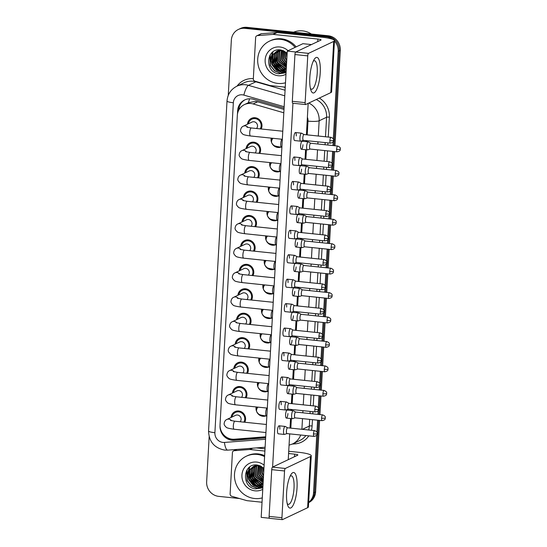 <?xml version="1.0" encoding="UTF-8"?>
<svg xmlns="http://www.w3.org/2000/svg" width="547" height="547" viewBox="0 0 547 547"><rect width="100%" height="100%" fill="white"/><g stroke="black" fill="none" stroke-linecap="round" stroke-linejoin="round"><path stroke-width="0.82" d="M279.483 171.573A7.61 7.207 64.6 0 1 276.529 171.902A7.61 7.207 64.6 0 1 269.821 162.562M278.115 196.011A7.61 7.207 64.6 0 1 275.162 196.339A7.61 7.207 64.6 0 1 268.454 186.999M276.748 220.448A7.61 7.207 64.6 0 1 273.794 220.776A7.61 7.207 64.6 0 1 267.086 211.436M275.387 244.885A7.61 7.207 64.6 0 1 272.427 245.213A7.61 7.207 64.6 0 1 265.719 235.873M274.02 269.322A7.61 7.207 64.6 0 1 271.066 269.657A7.61 7.207 64.6 0 1 264.351 260.317M272.652 293.766A7.61 7.207 64.6 0 1 269.698 294.095A7.61 7.207 64.6 0 1 262.991 284.755M271.285 318.204A7.61 7.207 64.6 0 1 268.331 318.532A7.61 7.207 64.6 0 1 261.623 309.192M269.917 342.641A7.61 7.207 64.6 0 1 266.963 342.969A7.61 7.207 64.6 0 1 260.256 333.629M268.55 367.078A7.61 7.207 64.6 0 1 265.596 367.406A7.61 7.207 64.6 0 1 258.888 358.066M267.189 391.515A7.61 7.207 64.6 0 1 264.235 391.843A7.61 7.207 64.6 0 1 257.521 382.503M265.821 415.952A7.61 7.207 64.6 0 1 262.868 416.281A7.61 7.207 64.6 0 1 256.153 406.947M280.85 147.136A7.61 7.207 64.6 0 1 277.897 147.464A7.61 7.207 64.6 0 1 271.189 138.124M246.102 148.647A7.61 7.207 64.6 0 1 250.088 142.794A7.61 7.207 64.6 0 1 253.767 142.165A7.61 7.207 64.6 0 1 259.804 153.427M244.735 173.084A7.61 7.207 64.6 0 1 248.721 167.232A7.61 7.207 64.6 0 1 252.399 166.609A7.61 7.207 64.6 0 1 258.444 177.864M243.367 197.522A7.61 7.207 64.6 0 1 247.353 191.669A7.61 7.207 64.6 0 1 251.032 191.047A7.61 7.207 64.6 0 1 257.076 202.301M242 221.959A7.61 7.207 64.6 0 1 245.993 216.106A7.61 7.207 64.6 0 1 249.671 215.484A7.61 7.207 64.6 0 1 255.709 226.738M240.632 246.396A7.61 7.207 64.6 0 1 244.625 240.543A7.61 7.207 64.6 0 1 248.304 239.921A7.61 7.207 64.6 0 1 254.341 251.176M239.271 270.833A7.61 7.207 64.6 0 1 243.258 264.98A7.61 7.207 64.6 0 1 246.936 264.358A7.61 7.207 64.6 0 1 252.974 275.613M237.904 295.277A7.61 7.207 64.6 0 1 241.89 289.418A7.61 7.207 64.6 0 1 245.569 288.795A7.61 7.207 64.6 0 1 251.606 300.057M236.536 319.715A7.61 7.207 64.6 0 1 240.523 313.862A7.61 7.207 64.6 0 1 244.201 313.24A7.61 7.207 64.6 0 1 250.246 324.494M235.169 344.152A7.61 7.207 64.6 0 1 239.155 338.299A7.61 7.207 64.6 0 1 242.834 337.677A7.61 7.207 64.6 0 1 248.878 348.931M233.801 368.589A7.61 7.207 64.6 0 1 237.795 362.736A7.61 7.207 64.6 0 1 241.473 362.114A7.61 7.207 64.6 0 1 247.511 373.369M232.434 393.026A7.61 7.207 64.6 0 1 236.427 387.173A7.61 7.207 64.6 0 1 240.106 386.551A7.61 7.207 64.6 0 1 246.143 397.806M231.073 417.464A7.61 7.207 64.6 0 1 235.06 411.611A7.61 7.207 64.6 0 1 238.738 410.988A7.61 7.207 64.6 0 1 244.776 422.243M247.47 124.203A7.61 7.207 64.6 0 1 251.456 118.35A7.61 7.207 64.6 0 1 255.134 117.728A7.61 7.207 64.6 0 1 261.172 128.983M284.002 109.414L257.61 101.797L255.374 101.38L248.4 102.706A13.429 3.323 -73.9 0 1 249.637 98.768M283.811 112.785L253.117 103.93A13.429 12.711 -115.4 0 0 250.895 103.499A13.429 12.711 -115.4 0 0 244.406 104.6A13.429 12.711 -115.4 0 0 237.33 115.403L220.044 424.616A13.429 12.711 -115.4 0 0 234.369 439.214L265.698 436.779M316.761 435.097L313.527 492.881L314.573 492.389A13.429 12.711 64.6 0 1 308.645 502.57A13.429 12.711 64.6 0 0 314.573 492.389L318.6 420.301L314.573 492.389L315.612 491.89A13.429 12.711 64.6 0 1 308.638 502.652M334.449 40.963A13.429 12.711 64.6 0 1 338.217 51.315L339.256 50.823L333.957 145.666L339.256 50.823A13.429 12.711 64.6 0 0 327.174 36.259A13.429 12.711 64.6 0 1 339.256 50.823L340.302 50.324L334.962 145.769M333.629 151.478L332.59 170.103L333.629 151.478M332.261 175.915L331.222 194.541L332.261 175.915M330.901 200.359L329.855 218.978L330.901 200.359M329.533 224.796L328.494 243.415L329.533 224.796M328.166 249.234L327.127 267.852L328.166 249.234M326.798 273.671L325.759 292.296L326.798 273.671M325.431 298.108L324.392 316.734L325.431 298.108M324.07 322.545L323.024 341.171L324.07 322.545M322.703 346.989L321.657 365.608L322.703 346.989M321.335 371.427L320.296 390.045L321.335 371.427M319.968 395.864L318.928 414.482L319.968 395.864M228.256 95.404L231.34 40.246A13.429 12.711 64.6 0 1 238.41 29.435A13.429 12.711 64.6 0 1 244.899 28.341L245.945 27.842L327.174 36.259L245.945 27.842A13.429 12.711 64.6 0 0 239.456 28.943A13.429 12.711 64.6 0 1 245.945 27.842L246.991 27.35L328.214 35.767A13.429 12.711 64.6 0 1 340.302 50.324M238.41 29.435L240.495 28.451A13.429 12.711 64.6 0 1 246.991 27.35M334.641 151.587L333.602 170.206M333.273 176.025L332.234 194.643M331.906 200.462L330.867 219.08M330.538 224.899L329.499 243.524M329.178 249.336L328.132 267.962M327.81 273.773L326.771 292.399M326.443 298.218L325.403 316.836M325.075 322.655L324.036 341.273M323.708 347.092L322.668 365.711M322.34 371.529L321.301 390.148M320.98 395.966L319.933 414.592M319.612 420.404L315.612 491.89M284.078 108.115L253.411 99.267A13.429 12.711 -115.4 0 0 251.196 98.836A13.429 12.711 -115.4 0 0 244.7 99.937A13.429 12.711 -115.4 0 0 237.63 110.74L237.425 114.426M238.67 110.282L238.67 110.248A13.429 12.711 64.6 0 1 245.227 99.698M244.899 28.341L326.128 36.752A13.429 12.711 64.6 0 1 332.46 39.199M239.518 498.522L218.732 496.368A13.429 12.711 64.6 0 1 206.65 481.811L209.166 436.738M313.527 492.881A13.429 12.711 64.6 0 1 308.658 502.337M338.217 51.315L333.321 138.924M333.157 141.844L332.945 145.557M332.624 151.375L331.954 163.362M331.79 166.281L331.578 170.001M331.256 175.813L330.586 187.799M330.422 190.718L330.217 194.438M329.889 200.25L329.219 212.236M329.055 215.156L328.85 218.875M328.521 224.694L327.851 236.673M327.687 239.593L327.482 243.312M327.154 249.131L326.484 261.11M326.32 264.03L326.115 267.75M325.793 273.568L325.123 285.548M324.959 288.474L324.747 292.187M324.426 298.006L323.756 309.992M323.592 312.911L323.38 316.624M323.058 322.443L322.388 334.429M322.224 337.349L322.019 341.068M321.691 346.88L321.021 358.866M320.857 361.786L320.651 365.505M320.323 371.317L319.653 383.303M319.489 386.223L319.284 389.943M318.956 395.761L318.286 407.741M318.128 410.66L317.916 414.38M317.595 420.199L316.925 432.178M220.024 425.607L220.024 425.696A13.429 12.711 -115.4 0 0 234.342 440.287L265.637 437.86M265.664 437.45L235.388 439.795A13.429 12.711 64.6 0 1 227.518 437.791M246.888 127.157L251.319 127.964A4.027 1.128 95.9 0 0 249.733 132.531A4.027 1.128 95.9 0 0 249.726 132.777A4.027 1.128 95.9 0 0 250.492 135.977C245.671 135.321 243.059 134.658 242.649 133.994C241.015 132.477 240.318 131.239 240.55 130.282C240.871 128.169 241.767 126.808 243.237 126.213L251.948 122.084A4.027 3.815 64.6 0 1 256.543 128.504M248.393 123.766A6.714 6.359 64.6 0 1 251.839 119.164A6.714 6.359 64.6 0 1 255.087 118.61A6.714 6.359 64.6 0 1 260.222 128.887M304.009 134.548L301.643 133.208A4.027 1.128 95.9 0 0 301.513 133.167A4.027 1.128 95.9 0 0 301.322 133.201A4.027 1.128 95.9 0 0 299.927 137.728A4.027 1.128 95.9 0 0 300.686 141.181A4.027 1.128 95.9 0 0 300.823 141.16A4.027 1.128 95.9 0 0 300.877 141.14M304.057 134.576A2.913 0.814 95.9 0 0 303.961 134.541A2.913 0.814 95.9 0 0 303.824 134.569A2.913 0.814 95.9 0 0 302.812 137.837A2.913 0.814 95.9 0 0 303.366 140.333A2.913 0.814 95.9 0 0 303.462 140.319M310.73 143.259L308.364 141.919A4.027 1.128 95.9 0 0 308.234 141.871A4.027 1.128 95.9 0 0 308.043 141.912A4.027 1.128 95.9 0 0 306.669 146.104A4.027 1.128 95.9 0 0 307.4 149.892A4.027 1.128 95.9 0 0 307.544 149.871A4.027 1.128 95.9 0 0 307.599 149.851M271.893 139.806A6.714 6.359 64.6 0 1 272.05 138.213M310.778 143.287A2.913 0.814 95.9 0 0 310.682 143.252A2.913 0.814 95.9 0 0 310.546 143.28A2.913 0.814 95.9 0 0 309.534 146.548A2.913 0.814 95.9 0 0 310.081 149.044A2.913 0.814 95.9 0 0 310.183 149.03M245.521 151.594L249.958 152.401A4.027 1.128 95.9 0 0 248.365 156.968A4.027 1.128 95.9 0 0 248.359 157.215A4.027 1.128 95.9 0 0 249.124 160.415C244.304 159.758 241.692 159.095 241.289 158.432C239.648 156.914 238.95 155.676 239.183 154.719C239.504 152.606 240.4 151.245 241.87 150.651L250.581 146.521A4.027 3.815 64.6 0 1 255.175 152.941M247.025 148.203A6.714 6.359 64.6 0 1 250.471 143.601A6.714 6.359 64.6 0 1 253.719 143.047A6.714 6.359 64.6 0 1 258.854 153.324M302.648 158.986L300.282 157.645A4.027 1.128 95.9 0 0 300.146 157.604A4.027 1.128 95.9 0 0 299.954 157.639A4.027 1.128 95.9 0 0 298.559 162.165A4.027 1.128 95.9 0 0 299.318 165.618A4.027 1.128 95.9 0 0 299.455 165.604A4.027 1.128 95.9 0 0 299.51 165.577M302.689 159.013A2.913 0.814 95.9 0 0 302.594 158.979A2.913 0.814 95.9 0 0 302.457 159.006A2.913 0.814 95.9 0 0 301.452 162.274A2.913 0.814 95.9 0 0 301.999 164.77A2.913 0.814 95.9 0 0 302.094 164.756M244.153 176.031L248.591 176.838A4.027 1.128 95.9 0 0 247.005 181.406A4.027 1.128 95.9 0 0 246.991 181.652A4.027 1.128 95.9 0 0 247.757 184.859C242.936 184.195 240.324 183.539 239.921 182.869C238.287 181.351 237.583 180.113 237.815 179.156C238.136 177.043 239.032 175.683 240.509 175.088L249.213 170.958A4.027 3.815 64.6 0 1 253.815 177.385M245.665 172.64A6.714 6.359 64.6 0 1 249.104 168.038A6.714 6.359 64.6 0 1 252.352 167.491A6.714 6.359 64.6 0 1 257.493 177.761M301.281 183.423L298.915 182.083A4.027 1.128 95.9 0 0 298.778 182.042A4.027 1.128 95.9 0 0 298.587 182.076A4.027 1.128 95.9 0 0 297.192 186.602A4.027 1.128 95.9 0 0 297.951 190.055A4.027 1.128 95.9 0 0 298.088 190.041A4.027 1.128 95.9 0 0 298.142 190.021M301.329 183.45A2.913 0.814 95.9 0 0 301.233 183.423A2.913 0.814 95.9 0 0 301.089 183.443A2.913 0.814 95.9 0 0 300.084 186.718A2.913 0.814 95.9 0 0 300.631 189.207A2.913 0.814 95.9 0 0 300.734 189.194M242.793 200.469L247.223 201.282A4.027 1.128 95.9 0 0 245.637 205.843A4.027 1.128 95.9 0 0 245.624 206.089A4.027 1.128 95.9 0 0 246.396 209.296C241.569 208.633 238.957 207.976 238.554 207.313C236.919 205.788 236.215 204.551 236.448 203.6C236.769 201.481 237.665 200.127 239.142 199.525L247.846 195.395A4.027 3.815 64.6 0 1 252.447 201.822M244.297 197.084A6.714 6.359 64.6 0 1 247.736 192.476A6.714 6.359 64.6 0 1 250.984 191.929A6.714 6.359 64.6 0 1 256.126 202.205M299.913 207.86L297.547 206.52A4.027 1.128 95.9 0 0 297.411 206.479A4.027 1.128 95.9 0 0 297.219 206.513A4.027 1.128 95.9 0 0 295.824 211.039A4.027 1.128 95.9 0 0 296.583 214.492A4.027 1.128 95.9 0 0 296.72 214.479A4.027 1.128 95.9 0 0 296.775 214.458M299.961 207.887A2.913 0.814 95.9 0 0 299.865 207.86A2.913 0.814 95.9 0 0 299.722 207.887A2.913 0.814 95.9 0 0 298.717 211.156A2.913 0.814 95.9 0 0 299.264 213.645A2.913 0.814 95.9 0 0 299.366 213.638M241.425 224.906L245.856 225.72A4.027 1.128 95.9 0 0 244.27 230.28A4.027 1.128 95.9 0 0 244.256 230.526A4.027 1.128 95.9 0 0 245.029 233.733C240.208 233.077 237.589 232.413 237.186 231.75C235.552 230.232 234.848 228.995 235.08 228.037C235.401 225.918 236.304 224.564 237.774 223.962L246.478 219.839A4.027 3.815 64.6 0 1 251.08 226.26M242.93 221.521A6.714 6.359 64.6 0 1 246.376 216.913A6.714 6.359 64.6 0 1 249.617 216.366A6.714 6.359 64.6 0 1 254.758 226.643M298.546 232.304L296.18 230.964A4.027 1.128 95.9 0 0 296.05 230.916A4.027 1.128 95.9 0 0 295.852 230.957A4.027 1.128 95.9 0 0 294.457 235.483A4.027 1.128 95.9 0 0 295.216 238.93A4.027 1.128 95.9 0 0 295.359 238.916A4.027 1.128 95.9 0 0 295.407 238.895M298.594 232.325A2.913 0.814 95.9 0 0 298.498 232.297A2.913 0.814 95.9 0 0 298.361 232.325A2.913 0.814 95.9 0 0 297.349 235.593A2.913 0.814 95.9 0 0 297.896 238.082A2.913 0.814 95.9 0 0 297.999 238.075M309.37 167.697L306.997 166.356A4.027 1.128 95.9 0 0 306.867 166.315A4.027 1.128 95.9 0 0 306.676 166.35A4.027 1.128 95.9 0 0 305.301 170.541A4.027 1.128 95.9 0 0 306.04 174.329A4.027 1.128 95.9 0 0 306.176 174.308A4.027 1.128 95.9 0 0 306.231 174.288M270.526 164.244A6.714 6.359 64.6 0 1 270.683 162.65M309.411 167.724A2.913 0.814 95.9 0 0 309.315 167.69A2.913 0.814 95.9 0 0 309.178 167.717A2.913 0.814 95.9 0 0 308.173 170.985A2.913 0.814 95.9 0 0 308.72 173.481A2.913 0.814 95.9 0 0 308.816 173.467M308.002 192.134L305.636 190.794A4.027 1.128 95.9 0 0 305.5 190.753A4.027 1.128 95.9 0 0 305.308 190.787A4.027 1.128 95.9 0 0 303.934 194.978A4.027 1.128 95.9 0 0 304.672 198.766A4.027 1.128 95.9 0 0 304.809 198.752A4.027 1.128 95.9 0 0 304.864 198.725M269.158 188.681A6.714 6.359 64.6 0 1 269.315 187.088M308.05 192.161A2.913 0.814 95.9 0 0 307.954 192.127A2.913 0.814 95.9 0 0 307.811 192.154A2.913 0.814 95.9 0 0 306.805 195.423A2.913 0.814 95.9 0 0 307.352 197.918A2.913 0.814 95.9 0 0 307.448 197.905M306.635 216.571L304.269 215.231A4.027 1.128 95.9 0 0 304.132 215.19A4.027 1.128 95.9 0 0 303.941 215.224A4.027 1.128 95.9 0 0 302.566 219.415A4.027 1.128 95.9 0 0 303.305 223.203A4.027 1.128 95.9 0 0 303.441 223.19A4.027 1.128 95.9 0 0 303.496 223.169M267.791 213.118A6.714 6.359 64.6 0 1 267.955 211.525M306.682 216.598A2.913 0.814 95.9 0 0 306.587 216.571A2.913 0.814 95.9 0 0 306.443 216.591A2.913 0.814 95.9 0 0 305.438 219.867A2.913 0.814 95.9 0 0 305.985 222.355A2.913 0.814 95.9 0 0 306.088 222.342M309.814 77.66A17.907 5.005 -84.1 0 1 314.115 59.548A17.907 5.005 -84.1 0 1 320.241 72.717A17.907 5.005 -84.1 0 1 316.344 90.125A17.907 5.005 -84.1 0 1 310.928 90.31A17.907 5.005 -84.1 0 1 309.814 77.66M310.388 88.354A14.325 4 95.9 0 0 311.578 89.229A14.325 4 95.9 0 0 317.226 73.011A14.325 4 95.9 0 0 314.532 60.738A14.325 4 95.9 0 0 313.185 61.346M285.247 87.13L270.334 85.585A2.236 2.12 -115.4 0 1 269.965 85.517L254.964 81.188A2.236 2.12 -115.4 0 1 253.323 78.836L255.627 37.586A2.236 2.12 -115.4 0 1 256.81 35.787L260.721 33.935A2.236 2.12 64.6 0 1 261.425 33.743L276.727 32.56A2.236 2.12 64.6 0 1 277.103 32.56L321.807 37.196A17.907 2.879 -176.8 0 1 334.47 40.663A17.907 2.879 -176.8 0 1 333.691 41.435L308.535 53.36A2.236 0.622 95.9 0 0 307.756 55.876L294.936 54.55A2.236 0.622 -84.1 0 1 295.708 52.033L320.87 40.109A4.479 0.718 3.2 0 0 321.062 39.917A4.479 0.718 3.2 0 0 317.896 39.049L273.192 34.413A2.236 2.12 -115.4 0 0 272.823 34.413L257.514 35.596A2.236 2.12 -115.4 0 0 256.81 35.787M334.47 40.663L331.605 91.834A17.907 2.879 -176.8 0 1 330.832 92.607L305.67 104.532A2.236 0.622 95.9 0 1 305.568 104.552A2.236 0.622 95.9 0 1 305.144 102.638L307.756 55.876M292.85 103.205A2.236 0.622 -84.1 0 1 292.741 103.226A2.236 0.622 -84.1 0 1 292.317 101.304L294.936 54.55M286.607 492.758A17.907 5.005 -84.1 0 1 290.908 474.646A17.907 5.005 -84.1 0 1 297.035 487.815A17.907 5.005 -84.1 0 1 293.137 505.223A17.907 5.005 -84.1 0 1 287.722 505.407A17.907 5.005 -84.1 0 1 286.607 492.758M287.182 503.452A14.325 4 95.9 0 0 288.372 504.334A14.325 4 95.9 0 0 294.019 488.109A14.325 4 95.9 0 0 291.325 475.835A14.325 4 95.9 0 0 289.978 476.451M262.04 502.228L247.128 500.683A2.236 2.12 -115.4 0 1 246.759 500.614L231.757 496.286A2.236 2.12 -115.4 0 1 230.116 493.934L232.42 452.684A2.236 2.12 -115.4 0 1 233.596 450.885L236.646 449.443M256.338 447.911L265.028 448.813M288.72 451.268L298.6 452.294A17.907 2.879 -176.8 0 1 311.264 455.76A17.907 2.879 -176.8 0 1 310.484 456.533L285.329 468.458A2.236 0.622 95.9 0 0 284.549 470.974L271.729 469.647A2.236 0.622 -84.1 0 1 272.502 467.131L297.657 455.207A4.479 0.718 3.2 0 0 297.855 455.015A4.479 0.718 3.2 0 0 294.689 454.147L288.59 453.511M311.264 455.76L308.399 506.932A17.907 2.879 -176.8 0 1 307.626 507.705L282.464 519.629A2.236 0.622 95.9 0 1 282.361 519.65A2.236 0.622 95.9 0 1 281.937 517.736L284.549 470.974M269.644 518.303A2.236 0.622 -84.1 0 1 269.534 518.324A2.236 0.622 -84.1 0 1 269.11 516.402L271.729 469.647M264.898 451.056L249.986 449.511A2.236 2.12 -115.4 0 0 249.61 449.511L234.307 450.694A2.236 2.12 -115.4 0 0 233.596 450.885M285.493 82.775A22.379 21.189 64.6 0 1 277.849 83.417A22.379 21.189 64.6 0 1 258.116 64.915A22.379 21.189 64.6 0 1 269.493 41.134A22.379 21.189 64.6 0 1 280.317 39.302A22.379 21.189 64.6 0 1 295.106 47.377M269.493 41.134L270.539 40.642A22.379 21.189 64.6 0 1 281.356 38.81A22.379 21.189 64.6 0 1 296.153 46.885M293.657 32.184A20.143 19.07 64.6 0 1 302.614 30.885A20.143 19.07 64.6 0 1 311.325 34.017M277.787 50.85L274.895 53.654L274.061 63.76L281.876 69.742L285.664 69.366M277.568 50.926L274.485 53.852L273.65 63.958L281.466 69.941L285.466 69.49M283.093 50.597L281.753 50.386L276.72 51.281L272.83 54.638L271.996 64.744L279.059 70.604A10.12 9.579 64.6 0 0 279.832 70.713A10.12 9.579 64.6 0 0 284.72 69.886A10.12 9.579 64.6 0 0 286.266 68.956L283.12 69.154L275.305 63.172L276.139 53.066L278.45 50.652M278.683 50.597L276.55 52.874L275.722 62.973L283.537 68.956L286.272 68.86M279.613 50.433L278.211 52.088L277.377 62.194L285.192 68.177L286.307 68.238M279.38 50.468L277.794 52.286L276.96 62.385L284.775 68.368L286.293 68.423M281.705 50.16L276.72 51.281M276.932 51.186L273.24 54.44L272.406 64.546L280.221 70.529L284.85 69.825M278.587 50.399L277.985 50.734M280.016 49.893L277.767 50.816M279.223 50.146L278.642 50.522M280.59 50.351L279.866 51.302L279.032 61.408L286.354 67.315M280.344 50.365L279.449 51.5L278.614 61.599L286.341 67.575M281.616 50.379L280.686 60.621L286.423 66.105M281.356 50.358L280.269 60.82L286.402 66.44M282.696 50.515L282.341 59.835L286.512 64.573M282.423 50.474L281.931 60.033L286.484 64.99M283.804 50.912L283.996 59.049L286.614 62.659M283.524 50.782L283.585 59.247L286.587 63.178M285.008 51.582L285.65 58.269L286.758 60.191M284.693 51.384L285.24 58.461L286.717 60.874M286.409 52.642L286.956 56.58M286.033 52.321L286.895 57.681M287.134 53.36L280.72 49.968C265.651 47.439 264.447 72.669 278.881 73.797L285.739 72.792M285.972 74.228A14.598 13.819 64.6 0 1 278.279 75.746A14.598 13.819 64.6 0 1 265.145 59.917A14.598 13.819 64.6 0 1 279.886 46.98A14.598 13.819 64.6 0 1 288.078 50.714M286.163 70.83L279.059 70.604M281.432 50.365L281.042 56.45M284.358 63.466L286.464 65.387M276.078 67.39L280.221 70.529M282.84 71.438L286.108 71.705M272.932 51.89L271.107 61.161M274.423 68.17L282.437 72.43L286.081 72.279M270.211 54.796L270.505 65.455L274.71 70.754L280.775 73.216L286.06 72.607M276.009 53.777L276.919 62.413L282.956 68.874M274.355 54.563L275.264 63.199L281.302 69.654M272.7 55.35L273.609 63.985L279.64 70.44M282.088 71.397L286.108 71.794M272.659 52.102L270.744 58.324L271.955 64.765L276.16 70.071L282.225 72.532L286.074 72.334M269.767 55.555L270.293 65.551L274.505 70.857L280.57 73.319L285.972 72.655M262.286 497.873A22.379 21.189 64.6 0 1 254.642 498.515A22.379 21.189 64.6 0 1 234.902 480.013A22.379 21.189 64.6 0 1 246.287 456.232A22.379 21.189 64.6 0 1 257.111 454.407A22.379 21.189 64.6 0 1 264.591 456.615M246.287 456.232L247.333 455.74A22.379 21.189 64.6 0 1 258.15 453.907A22.379 21.189 64.6 0 1 264.645 455.651M254.581 465.948L251.688 468.758L250.854 478.857L258.669 484.84L262.457 484.464M254.362 466.023L251.278 468.95L250.444 479.056L258.259 485.039L262.259 484.587M259.887 465.702L258.546 465.483L253.514 466.379L249.623 469.736L248.789 479.842L255.852 485.702A10.12 9.579 64.6 0 0 256.618 485.811A10.12 9.579 64.6 0 0 261.514 484.984A10.12 9.579 64.6 0 0 263.059 484.054M255.476 465.695L253.343 467.972L252.509 478.071L260.324 484.054L263.059 483.958M255.244 465.757L252.933 468.164L252.099 478.269L259.914 484.252L263.039 484.068M256.406 465.531L254.998 467.186L254.17 477.292L261.979 483.274L263.1 483.336M256.167 465.565L254.587 467.384L253.753 477.483L261.569 483.466L263.086 483.521M258.499 465.258L253.514 466.379M253.726 466.283L250.034 469.538L249.2 479.644L257.015 485.627L261.644 484.922M255.381 465.497L254.779 465.832M256.81 464.991L254.56 465.914M256.017 465.244L255.435 465.62M257.384 465.449L256.659 466.4L255.825 476.505L263.148 482.413M257.138 465.463L256.242 466.598L255.408 476.697L263.134 482.673M258.41 465.476L257.48 475.719L263.216 481.203M258.15 465.456L257.063 475.917L263.196 481.538M259.49 465.62L259.134 474.933L263.298 479.671M259.216 465.572L258.717 475.131L263.278 480.088M260.598 466.01L260.789 474.153L263.408 477.757M260.317 465.88L260.372 474.345L263.38 478.276M261.801 466.68L262.444 473.367L263.545 475.288M261.487 466.482L262.034 473.558L263.51 475.972M263.196 467.74L263.75 471.678M262.827 467.425L263.688 472.779M263.928 468.458L257.514 465.073C242.437 462.536 241.241 487.767 255.668 488.902L262.533 487.89M262.765 489.326A14.598 13.819 64.6 0 1 255.073 490.844A14.598 13.819 64.6 0 1 241.938 475.015A14.598 13.819 64.6 0 1 256.68 462.078A14.598 13.819 64.6 0 1 264.112 465.162M262.95 485.927L255.852 485.702M258.225 465.463L257.828 471.555M261.145 478.563L263.257 480.485M252.871 482.488L257.015 485.627M259.634 486.536L262.902 486.803M249.719 466.988L247.9 476.259M251.217 483.268L259.223 487.534L262.868 487.377M247.005 469.894L247.292 480.553L251.504 485.852L257.569 488.314L262.854 487.705M252.803 468.875L253.712 477.51L259.75 483.972M251.148 469.661L252.058 478.297L258.088 484.751M249.494 470.447L250.396 479.083L256.434 485.538M258.881 486.495L262.895 486.892M249.453 467.2L247.538 473.422L248.741 479.863L252.953 485.168L259.018 487.63L262.868 487.432M246.56 470.652L247.087 480.649L251.299 485.955L257.363 488.416L262.765 487.753M287.934 413.525A4.027 1.128 -84.1 0 1 286.348 418.086A4.027 1.128 -84.1 0 1 285.589 414.633A4.027 1.128 -84.1 0 1 287.175 410.072L293.206 410.694A4.027 1.128 95.9 0 0 293.014 410.735A4.027 1.128 95.9 0 0 291.64 414.92A4.027 1.128 95.9 0 0 292.372 418.708A4.027 1.128 95.9 0 0 292.515 418.694A4.027 1.128 95.9 0 0 292.57 418.674M289.301 389.081A4.027 1.128 -84.1 0 1 287.715 393.649A4.027 1.128 -84.1 0 1 286.956 390.196A4.027 1.128 -84.1 0 1 288.542 385.635L294.573 386.257A4.027 1.128 95.9 0 0 294.375 386.291A4.027 1.128 95.9 0 0 293.007 390.483A4.027 1.128 95.9 0 0 293.739 394.271A4.027 1.128 95.9 0 0 293.883 394.257A4.027 1.128 95.9 0 0 293.93 394.237M290.669 364.644A4.027 1.128 -84.1 0 1 289.076 369.211A4.027 1.128 -84.1 0 1 288.324 365.758A4.027 1.128 -84.1 0 1 289.91 361.191L295.934 361.82A4.027 1.128 95.9 0 0 295.742 361.854A4.027 1.128 95.9 0 0 294.368 366.046A4.027 1.128 95.9 0 0 295.106 369.834A4.027 1.128 95.9 0 0 295.243 369.82A4.027 1.128 95.9 0 0 295.298 369.793M292.036 340.207A4.027 1.128 -84.1 0 1 290.443 344.767A4.027 1.128 -84.1 0 1 289.684 341.321A4.027 1.128 -84.1 0 1 291.277 336.754L297.301 337.383A4.027 1.128 95.9 0 0 297.11 337.417A4.027 1.128 95.9 0 0 295.736 341.608A4.027 1.128 95.9 0 0 296.474 345.396A4.027 1.128 95.9 0 0 296.611 345.376A4.027 1.128 95.9 0 0 296.665 345.355M293.397 315.769A4.027 1.128 -84.1 0 1 291.811 320.33A4.027 1.128 -84.1 0 1 291.052 316.884A4.027 1.128 -84.1 0 1 292.645 312.316L298.669 312.939A4.027 1.128 95.9 0 0 298.477 312.98A4.027 1.128 95.9 0 0 297.103 317.171A4.027 1.128 95.9 0 0 297.841 320.959A4.027 1.128 95.9 0 0 297.978 320.939A4.027 1.128 95.9 0 0 298.033 320.918M287.619 427.809L285.247 426.469A4.027 1.128 95.9 0 0 285.117 426.421A4.027 1.128 95.9 0 0 284.925 426.462A4.027 1.128 95.9 0 0 283.531 430.988A4.027 1.128 95.9 0 0 284.29 434.441L278.259 433.812A4.027 1.128 -84.1 0 1 277.5 430.366A4.027 1.128 -84.1 0 1 279.086 425.798A4.027 1.128 -84.1 0 1 279.845 429.251M288.98 403.371L286.614 402.031A4.027 1.128 95.9 0 0 286.484 401.983A4.027 1.128 95.9 0 0 286.293 402.024A4.027 1.128 95.9 0 0 284.898 406.551A4.027 1.128 95.9 0 0 285.65 409.997L279.626 409.375A4.027 1.128 -84.1 0 1 278.867 405.922A4.027 1.128 -84.1 0 1 280.454 401.361A4.027 1.128 -84.1 0 1 281.213 404.814M290.348 378.934L287.982 377.594A4.027 1.128 95.9 0 0 287.852 377.546A4.027 1.128 95.9 0 0 287.654 377.587A4.027 1.128 95.9 0 0 286.259 382.114A4.027 1.128 95.9 0 0 287.018 385.56L280.994 384.938A4.027 1.128 -84.1 0 1 280.235 381.485A4.027 1.128 -84.1 0 1 281.821 376.924A4.027 1.128 -84.1 0 1 282.58 380.377M291.715 354.49L289.349 353.15A4.027 1.128 95.9 0 0 289.219 353.109A4.027 1.128 95.9 0 0 289.021 353.143A4.027 1.128 95.9 0 0 287.626 357.67A4.027 1.128 95.9 0 0 288.385 361.123L282.355 360.5A4.027 1.128 -84.1 0 1 281.602 357.047A4.027 1.128 -84.1 0 1 283.189 352.487A4.027 1.128 -84.1 0 1 283.948 355.933M293.083 330.053L290.717 328.713A4.027 1.128 95.9 0 0 290.58 328.672A4.027 1.128 95.9 0 0 290.389 328.706A4.027 1.128 95.9 0 0 288.994 333.232A4.027 1.128 95.9 0 0 289.753 336.685L283.722 336.063A4.027 1.128 -84.1 0 1 282.963 332.61A4.027 1.128 -84.1 0 1 284.556 328.05A4.027 1.128 -84.1 0 1 285.315 331.496M294.765 291.332A4.027 1.128 -84.1 0 1 293.178 295.893A4.027 1.128 -84.1 0 1 292.419 292.44A4.027 1.128 -84.1 0 1 294.006 287.879L300.036 288.501A4.027 1.128 95.9 0 0 299.845 288.542A4.027 1.128 95.9 0 0 298.471 292.734A4.027 1.128 95.9 0 0 299.209 296.515A4.027 1.128 95.9 0 0 299.346 296.501A4.027 1.128 95.9 0 0 299.4 296.481M296.132 266.895A4.027 1.128 -84.1 0 1 294.546 271.456A4.027 1.128 -84.1 0 1 293.787 268.003A4.027 1.128 -84.1 0 1 295.373 263.442L301.404 264.064A4.027 1.128 95.9 0 0 301.212 264.105A4.027 1.128 95.9 0 0 299.838 268.297A4.027 1.128 95.9 0 0 300.57 272.078A4.027 1.128 95.9 0 0 300.713 272.064A4.027 1.128 95.9 0 0 300.768 272.044M297.5 242.451A4.027 1.128 -84.1 0 1 295.913 247.018A4.027 1.128 -84.1 0 1 295.154 243.565A4.027 1.128 -84.1 0 1 296.741 239.005L302.771 239.627A4.027 1.128 95.9 0 0 302.573 239.661A4.027 1.128 95.9 0 0 301.206 243.853A4.027 1.128 95.9 0 0 301.937 247.641A4.027 1.128 95.9 0 0 302.074 247.627A4.027 1.128 95.9 0 0 302.129 247.606M294.45 305.616L292.084 304.276A4.027 1.128 95.9 0 0 291.948 304.235A4.027 1.128 95.9 0 0 291.756 304.269A4.027 1.128 95.9 0 0 290.361 308.795A4.027 1.128 95.9 0 0 291.12 312.248L285.09 311.619A4.027 1.128 -84.1 0 1 284.331 308.173A4.027 1.128 -84.1 0 1 285.924 303.606A4.027 1.128 -84.1 0 1 286.676 307.058M295.811 281.179L293.445 279.838A4.027 1.128 95.9 0 0 293.315 279.797A4.027 1.128 95.9 0 0 293.124 279.832A4.027 1.128 95.9 0 0 291.729 284.358A4.027 1.128 95.9 0 0 292.488 287.811L286.457 287.182A4.027 1.128 -84.1 0 1 285.698 283.736A4.027 1.128 -84.1 0 1 287.284 279.168A4.027 1.128 -84.1 0 1 288.043 282.621M298.867 218.014A4.027 1.128 -84.1 0 1 297.274 222.581A4.027 1.128 -84.1 0 1 296.522 219.128A4.027 1.128 -84.1 0 1 298.108 214.568L304.132 215.19M300.235 193.576A4.027 1.128 -84.1 0 1 298.641 198.137A4.027 1.128 -84.1 0 1 297.883 194.691A4.027 1.128 -84.1 0 1 299.476 190.124L305.5 190.753M301.595 169.139A4.027 1.128 -84.1 0 1 300.009 173.7A4.027 1.128 -84.1 0 1 299.25 170.254A4.027 1.128 -84.1 0 1 300.836 165.686L306.867 166.315M295.216 238.93L289.192 238.307A4.027 1.128 -84.1 0 1 288.433 234.854A4.027 1.128 -84.1 0 1 290.019 230.294A4.027 1.128 -84.1 0 1 290.778 233.747M296.583 214.492L290.553 213.87A4.027 1.128 -84.1 0 1 289.801 210.417A4.027 1.128 -84.1 0 1 291.387 205.857A4.027 1.128 -84.1 0 1 292.146 209.303M297.951 190.055L291.92 189.433A4.027 1.128 -84.1 0 1 291.161 185.98A4.027 1.128 -84.1 0 1 292.754 181.419A4.027 1.128 -84.1 0 1 293.513 184.865M299.318 165.618L293.288 164.996A4.027 1.128 -84.1 0 1 292.529 161.543A4.027 1.128 -84.1 0 1 294.122 156.975A4.027 1.128 -84.1 0 1 294.874 160.428M297.178 256.741L294.812 255.401A4.027 1.128 95.9 0 0 294.683 255.353A4.027 1.128 95.9 0 0 294.491 255.394A4.027 1.128 95.9 0 0 293.096 259.921A4.027 1.128 95.9 0 0 293.848 263.374L287.825 262.745A4.027 1.128 -84.1 0 1 287.066 259.292A4.027 1.128 -84.1 0 1 288.652 254.731A4.027 1.128 -84.1 0 1 289.411 258.184M302.963 144.702A4.027 1.128 -84.1 0 1 301.376 149.263A4.027 1.128 -84.1 0 1 300.618 145.81A4.027 1.128 -84.1 0 1 302.204 141.249L308.234 141.871M300.686 141.181L294.655 140.552A4.027 1.128 -84.1 0 1 293.896 137.106A4.027 1.128 -84.1 0 1 295.483 132.538A4.027 1.128 -84.1 0 1 296.242 135.991M287.264 51.097L302.908 43.685L311.455 44.567L295.811 51.986L287.264 51.097L261.192 517.366L269.363 518.214M272.604 467.083L292.946 103.246M308.166 103.349L306.409 134.794M306.088 140.613L306.026 141.646M305.575 149.7L305.041 159.232M304.72 165.05L304.658 166.083M304.214 174.137L303.681 183.676M303.353 189.488L303.298 190.52M302.847 198.575L302.313 208.113M301.985 213.932L301.93 214.957M301.479 223.012L300.946 232.55M300.618 238.369L300.563 239.401M300.112 247.449L299.578 256.987M299.257 262.806L299.195 263.839M298.744 271.893L298.211 281.425M297.889 287.243L297.828 288.276M297.377 296.33L296.843 305.862M296.522 311.681L296.46 312.713M296.016 320.768L295.483 330.306M295.154 336.118L295.1 337.15M294.648 345.205L294.115 354.743M293.787 360.555L293.732 361.588M293.281 369.642L292.748 379.18M292.419 384.999L292.365 386.032M291.913 394.079L291.38 403.618M291.059 409.436L290.997 410.469M290.546 418.523L290.013 428.055M289.691 433.874L288.248 459.665M240.058 249.35L244.488 250.157A4.027 1.128 95.9 0 0 242.902 254.717A4.027 1.128 95.9 0 0 242.889 254.97A4.027 1.128 95.9 0 0 243.661 258.17C238.841 257.514 236.229 256.851 235.819 256.187C234.184 254.67 233.487 253.432 233.713 252.475C234.041 250.355 234.936 249.001 236.407 248.4L245.118 244.277A4.027 3.815 64.6 0 1 249.712 250.697M241.562 245.959A6.714 6.359 64.6 0 1 245.008 241.35A6.714 6.359 64.6 0 1 248.256 240.803A6.714 6.359 64.6 0 1 253.391 251.08M297.226 256.769A2.913 0.814 95.9 0 0 297.13 256.734A2.913 0.814 95.9 0 0 296.994 256.762A2.913 0.814 95.9 0 0 295.982 260.03A2.913 0.814 95.9 0 0 296.529 262.526A2.913 0.814 95.9 0 0 296.631 262.512M238.69 273.787L243.128 274.594A4.027 1.128 95.9 0 0 241.535 279.161A4.027 1.128 95.9 0 0 241.528 279.408A4.027 1.128 95.9 0 0 242.294 282.608C237.473 281.951 234.861 281.288 234.451 280.625C232.817 279.107 232.119 277.869 232.352 276.912C232.673 274.799 233.569 273.438 235.039 272.837L243.75 268.714A4.027 3.815 64.6 0 1 248.345 275.134M240.195 270.396A6.714 6.359 64.6 0 1 243.641 265.794A6.714 6.359 64.6 0 1 246.888 265.24A6.714 6.359 64.6 0 1 252.023 275.517M295.859 281.206A2.913 0.814 95.9 0 0 295.763 281.172A2.913 0.814 95.9 0 0 295.626 281.199A2.913 0.814 95.9 0 0 294.621 284.467A2.913 0.814 95.9 0 0 295.168 286.963A2.913 0.814 95.9 0 0 295.264 286.949M237.323 298.224L241.76 299.031A4.027 1.128 95.9 0 0 240.167 303.599A4.027 1.128 95.9 0 0 240.16 303.845A4.027 1.128 95.9 0 0 240.926 307.045C236.106 306.388 233.494 305.725 233.09 305.062C231.449 303.544 230.752 302.306 230.984 301.349C231.306 299.236 232.202 297.876 233.672 297.281L242.383 293.151A4.027 3.815 64.6 0 1 246.984 299.571M238.827 294.833A6.714 6.359 64.6 0 1 242.273 290.231A6.714 6.359 64.6 0 1 245.521 289.678A6.714 6.359 64.6 0 1 250.663 299.954M294.491 305.643A2.913 0.814 95.9 0 0 294.395 305.609A2.913 0.814 95.9 0 0 294.259 305.636A2.913 0.814 95.9 0 0 293.254 308.905A2.913 0.814 95.9 0 0 293.801 311.4A2.913 0.814 95.9 0 0 293.896 311.387M305.267 241.008L302.901 239.668A4.027 1.128 95.9 0 0 302.771 239.627M266.43 237.555A6.714 6.359 64.6 0 1 266.587 235.969M305.315 241.036A2.913 0.814 95.9 0 0 305.219 241.008A2.913 0.814 95.9 0 0 305.076 241.036A2.913 0.814 95.9 0 0 304.07 244.304A2.913 0.814 95.9 0 0 304.617 246.793A2.913 0.814 95.9 0 0 304.72 246.786M303.9 265.452L301.534 264.112A4.027 1.128 95.9 0 0 301.404 264.064M265.063 261.992A6.714 6.359 64.6 0 1 265.22 260.406M303.947 265.473A2.913 0.814 95.9 0 0 303.852 265.445A2.913 0.814 95.9 0 0 303.715 265.473A2.913 0.814 95.9 0 0 302.703 268.741A2.913 0.814 95.9 0 0 303.25 271.23A2.913 0.814 95.9 0 0 303.353 271.223M302.532 289.889L300.166 288.549A4.027 1.128 95.9 0 0 300.036 288.501M263.695 286.43A6.714 6.359 64.6 0 1 263.852 284.843M302.58 289.917A2.913 0.814 95.9 0 0 302.484 289.883A2.913 0.814 95.9 0 0 302.347 289.91A2.913 0.814 95.9 0 0 301.335 293.178A2.913 0.814 95.9 0 0 301.889 295.674A2.913 0.814 95.9 0 0 301.985 295.66M235.955 322.662L240.393 323.468A4.027 1.128 95.9 0 0 238.807 328.036A4.027 1.128 95.9 0 0 238.793 328.282A4.027 1.128 95.9 0 0 239.559 331.489C234.738 330.826 232.126 330.162 231.723 329.499C230.089 327.981 229.384 326.744 229.617 325.786C229.938 323.674 230.834 322.313 232.311 321.718L241.015 317.588A4.027 3.815 64.6 0 1 245.617 324.015M237.466 319.27A6.714 6.359 64.6 0 1 240.906 314.669A6.714 6.359 64.6 0 1 244.153 314.122A6.714 6.359 64.6 0 1 249.295 324.392M293.13 330.08A2.913 0.814 95.9 0 0 293.035 330.053A2.913 0.814 95.9 0 0 292.891 330.073A2.913 0.814 95.9 0 0 291.886 333.349A2.913 0.814 95.9 0 0 292.433 335.837A2.913 0.814 95.9 0 0 292.536 335.824M234.595 347.099L239.025 347.913A4.027 1.128 95.9 0 0 237.439 352.473A4.027 1.128 95.9 0 0 237.425 352.719A4.027 1.128 95.9 0 0 238.198 355.926C233.371 355.263 230.759 354.606 230.355 353.943C228.721 352.418 228.017 351.181 228.249 350.23C228.571 348.111 229.466 346.757 230.943 346.155L239.648 342.025A4.027 3.815 64.6 0 1 244.249 348.453M236.099 343.714A6.714 6.359 64.6 0 1 239.545 339.106A6.714 6.359 64.6 0 1 242.786 338.559A6.714 6.359 64.6 0 1 247.928 348.829M291.763 354.518A2.913 0.814 95.9 0 0 291.667 354.49A2.913 0.814 95.9 0 0 291.524 354.518A2.913 0.814 95.9 0 0 290.519 357.786A2.913 0.814 95.9 0 0 291.066 360.275A2.913 0.814 95.9 0 0 291.168 360.268M233.227 371.536L237.658 372.35A4.027 1.128 95.9 0 0 236.072 376.91A4.027 1.128 95.9 0 0 236.058 377.156A4.027 1.128 95.9 0 0 236.83 380.363C232.01 379.707 229.391 379.044 228.988 378.38C227.354 376.862 226.649 375.625 226.882 374.668C227.203 372.548 228.106 371.194 229.576 370.592L238.28 366.463A4.027 3.815 64.6 0 1 242.882 372.89M234.731 368.152A6.714 6.359 64.6 0 1 238.177 363.543A6.714 6.359 64.6 0 1 241.418 362.996A6.714 6.359 64.6 0 1 246.56 373.273M290.395 378.955A2.913 0.814 95.9 0 0 290.3 378.927A2.913 0.814 95.9 0 0 290.163 378.955A2.913 0.814 95.9 0 0 289.151 382.223A2.913 0.814 95.9 0 0 289.698 384.712A2.913 0.814 95.9 0 0 289.801 384.705M231.86 395.973L236.29 396.787A4.027 1.128 95.9 0 0 234.704 401.348A4.027 1.128 95.9 0 0 234.69 401.601A4.027 1.128 95.9 0 0 235.463 404.801C230.643 404.144 228.031 403.481 227.62 402.818C225.986 401.3 225.289 400.062 225.514 399.105C225.843 396.985 226.738 395.631 228.208 395.03L236.919 390.907A4.027 3.815 64.6 0 1 241.514 397.327M233.364 392.589A6.714 6.359 64.6 0 1 236.81 387.98A6.714 6.359 64.6 0 1 240.058 387.433A6.714 6.359 64.6 0 1 245.193 397.71M289.028 403.399A2.913 0.814 95.9 0 0 288.932 403.365A2.913 0.814 95.9 0 0 288.795 403.392A2.913 0.814 95.9 0 0 287.784 406.66A2.913 0.814 95.9 0 0 288.331 409.156A2.913 0.814 95.9 0 0 288.433 409.142M230.492 420.417L234.93 421.224A4.027 1.128 95.9 0 0 233.337 425.785A4.027 1.128 95.9 0 0 233.33 426.038A4.027 1.128 95.9 0 0 234.095 429.238C229.275 428.581 226.663 427.918 226.253 427.255C224.619 425.737 223.921 424.499 224.154 423.542C224.475 421.429 225.371 420.069 226.841 419.467L235.552 415.344A4.027 3.815 64.6 0 1 240.147 421.764M231.996 417.026A6.714 6.359 64.6 0 1 235.442 412.424A6.714 6.359 64.6 0 1 238.69 411.87A6.714 6.359 64.6 0 1 243.825 422.147M287.66 427.836A2.913 0.814 95.9 0 0 287.565 427.802A2.913 0.814 95.9 0 0 287.428 427.829A2.913 0.814 95.9 0 0 286.423 431.098A2.913 0.814 95.9 0 0 286.97 433.593A2.913 0.814 95.9 0 0 287.066 433.58M301.171 314.327L298.806 312.987A4.027 1.128 95.9 0 0 298.669 312.939M262.328 310.874A6.714 6.359 64.6 0 1 262.485 309.281M301.212 314.354A2.913 0.814 95.9 0 0 301.117 314.32A2.913 0.814 95.9 0 0 300.98 314.347A2.913 0.814 95.9 0 0 299.975 317.616A2.913 0.814 95.9 0 0 300.522 320.111A2.913 0.814 95.9 0 0 300.618 320.098M299.804 338.764L297.438 337.424A4.027 1.128 95.9 0 0 297.301 337.383M260.96 335.311A6.714 6.359 64.6 0 1 261.124 333.718M299.852 338.791A2.913 0.814 95.9 0 0 299.756 338.757A2.913 0.814 95.9 0 0 299.612 338.784A2.913 0.814 95.9 0 0 298.607 342.053A2.913 0.814 95.9 0 0 299.154 344.548A2.913 0.814 95.9 0 0 299.257 344.535M298.436 363.201L296.071 361.861A4.027 1.128 95.9 0 0 295.934 361.82M259.593 359.748A6.714 6.359 64.6 0 1 259.757 358.155M298.484 363.229A2.913 0.814 95.9 0 0 298.388 363.194A2.913 0.814 95.9 0 0 298.245 363.222A2.913 0.814 95.9 0 0 297.24 366.49A2.913 0.814 95.9 0 0 297.787 368.986A2.913 0.814 95.9 0 0 297.889 368.972M297.069 387.638L294.703 386.298A4.027 1.128 95.9 0 0 294.573 386.257M258.232 384.185A6.714 6.359 64.6 0 1 258.389 382.599M297.117 387.666A2.913 0.814 95.9 0 0 297.021 387.638A2.913 0.814 95.9 0 0 296.884 387.666A2.913 0.814 95.9 0 0 295.872 390.934A2.913 0.814 95.9 0 0 296.419 393.423A2.913 0.814 95.9 0 0 296.522 393.416M295.701 412.082L293.336 410.735A4.027 1.128 95.9 0 0 293.206 410.694M256.864 408.623A6.714 6.359 64.6 0 1 257.022 407.036M295.749 412.103A2.913 0.814 95.9 0 0 295.653 412.076A2.913 0.814 95.9 0 0 295.517 412.103A2.913 0.814 95.9 0 0 294.505 415.371A2.913 0.814 95.9 0 0 295.052 417.86A2.913 0.814 95.9 0 0 295.154 417.853M257.61 101.797L253.117 103.93M230.964 439.344A13.429 4.068 -94.4 0 1 230.848 438.981M239.962 108.203A13.429 2.161 -176.8 0 1 238.977 108.053M328.214 35.767L326.128 36.752M238.67 110.248L237.63 110.74M284.153 106.727L243.866 95.103A8.95 8.472 -115.4 0 0 242.389 94.816A8.95 8.472 -115.4 0 0 233.343 102.754L214.896 432.711A8.95 8.472 -115.4 0 0 222.957 442.42A8.95 8.472 -115.4 0 0 224.448 442.441L265.562 439.255M236.837 86.221A17.907 16.95 64.6 0 1 245.487 84.758A17.907 16.95 64.6 0 1 248.447 85.332L255.873 81.811A17.907 16.95 -115.4 0 0 252.919 81.236A17.907 16.95 -115.4 0 0 244.263 82.7L236.837 86.221C230.882 89.318 227.607 94.248 227.012 101.017A8.95 1.436 3.2 0 0 233.343 102.754M227.012 101.017L208.564 430.974C208.933 441.627 214.287 448 224.639 450.092L227.75 450.133A8.95 2.714 -94.4 0 1 224.448 442.441M237.022 86.132A20.143 19.07 64.6 0 1 253.329 78.686M283.196 86.918L285.226 87.506M319.332 98.057A20.143 19.07 64.6 0 1 329.376 117.167L328.262 137.058M327.94 142.876L327.817 145.03M327.489 150.842L326.894 161.502M326.573 167.314L326.45 169.467M326.128 175.279L325.527 185.939M325.205 191.751L325.082 193.905M324.761 199.723L324.166 210.376M323.838 216.195L323.715 218.342M323.393 224.161L322.798 234.813M322.47 240.632L322.354 242.779M322.026 248.598L321.431 259.251M321.103 265.069L320.986 267.216M320.658 273.035L320.063 283.688M319.742 289.507L319.619 291.66M319.291 297.472L318.696 308.125M318.375 313.944L318.251 316.098M317.93 321.909L317.328 332.569M317.007 338.381L316.884 340.535M316.563 346.354L315.968 357.006M315.64 362.825L315.516 364.972M315.195 370.791L314.6 381.444M314.272 387.262L314.156 389.409M313.828 395.228L313.233 405.881M312.905 411.7L312.788 413.847M312.46 419.665L312.111 425.969A20.143 19.07 64.6 0 1 311.4 430.27M308.823 435.856A20.143 19.07 64.6 0 1 295.12 443.87L292.221 444.096M308.836 103.034A17.907 16.95 64.6 0 1 319.154 120.778L326.586 117.249A17.907 16.95 -115.4 0 0 316.269 99.506M243.866 95.103A8.95 2.215 -73.9 0 1 248.447 85.332L284.761 95.807M285.076 90.234L255.873 81.811A2.236 0.554 106.1 0 0 256.16 81.53M302.395 429.34L309.322 426.058L309.691 419.378M300.72 435.015A17.907 16.95 64.6 0 1 292.46 443.986L299.886 440.465A17.907 16.95 -115.4 0 0 305.896 435.549M308.658 429.99A17.907 16.95 -115.4 0 0 309.322 426.058A2.236 0.362 -176.8 0 1 312.111 425.969M307.229 134.883L307.995 121.126A8.95 1.436 3.2 0 0 319.154 120.778L318.299 136.032M317.978 141.844L317.855 143.998M317.533 149.81L316.939 160.469M316.61 166.281L316.487 168.435M316.166 174.254L315.571 184.907M315.243 190.725L315.127 192.872M314.798 198.691L314.204 209.344M313.875 215.162L313.759 217.309M313.431 223.128L312.836 233.781M312.515 239.6L312.392 241.747M312.063 247.565L311.469 258.218M311.147 264.037L311.024 266.191M310.703 272.003L310.101 282.655M309.78 288.474L309.657 290.628M309.335 296.44L308.74 307.099M308.412 312.911L308.289 315.065M307.968 320.884L307.373 331.537M307.045 337.349L306.929 339.502M306.6 345.321L306.005 355.974M305.677 361.793L305.561 363.94M305.233 369.758L304.638 380.411M304.317 386.23L304.194 388.377M303.865 394.196L303.27 404.848M302.949 410.667L302.826 412.814M302.505 418.633L301.903 429.286M310.019 413.559L310.142 411.412M310.464 405.594L311.058 394.941M311.387 389.122L311.503 386.975M311.831 381.156L312.426 370.504M312.754 364.685L312.87 362.538M313.199 356.719L313.793 346.066M314.115 340.248L314.238 338.094M314.566 332.282L315.161 321.622M315.482 315.81L315.605 313.657M315.927 307.845L316.528 297.185M316.85 291.373L316.973 289.219M317.294 283.401L317.889 272.748M318.217 266.929L318.333 264.782M318.662 258.963L319.257 248.311M319.585 242.492L319.701 240.345M320.029 234.526L320.624 223.873M320.952 218.055L321.068 215.908M321.397 210.089L321.992 199.436M322.313 193.617L322.436 191.464M322.764 185.652L323.359 174.999M323.68 169.18L323.803 167.026M324.125 161.215L324.72 150.555M325.048 144.743L325.171 142.589M325.492 136.771L326.586 117.249A2.236 0.362 -176.8 0 1 329.376 117.167M290.833 428.144L291.366 418.605M291.818 410.551L291.872 409.518M292.201 403.7L292.734 394.168M293.185 386.114L293.24 385.081M293.568 379.262L294.101 369.731M294.546 361.676L294.607 360.644M294.929 354.825L295.462 345.287M295.913 337.239L295.975 336.207M296.296 330.388L296.83 320.85M297.281 312.795L297.342 311.769M297.664 305.951L298.197 296.412M298.648 288.358L298.703 287.325M299.031 281.514L299.565 271.975M300.016 263.921L300.071 262.888M300.399 257.076L300.932 247.538M301.383 239.483L301.438 238.451M301.766 232.632L302.3 223.101M302.744 215.046L302.806 214.014M303.127 208.195L303.66 198.664M304.111 190.609L304.173 189.577M304.494 183.758L305.028 174.22M305.479 166.172L305.534 165.139M305.862 159.321L306.395 149.782M306.846 141.728L306.901 140.695M307.995 121.126A8.95 8.472 -115.4 0 0 307.393 117.277M295.12 443.87A2.236 0.677 85.6 0 0 294.915 442.824M208.564 430.974A8.95 1.436 3.2 0 0 214.896 432.711M235.388 439.795L234.342 440.287M329.875 140.641A2.913 0.465 -176.8 0 0 333.506 140.531A2.913 0.465 3.2 0 0 333.629 140.401C333.157 140.018 334.914 139.116 331.024 137.345A2.913 0.814 95.9 0 0 329.875 140.641A2.913 0.814 95.9 0 0 330.422 143.136L303.366 140.333M243.237 126.213A4.027 3.815 64.6 0 1 247.941 127.451M336.596 149.352A2.913 0.465 -176.8 0 0 340.227 149.235A2.913 0.465 3.2 0 0 340.35 149.112C339.878 148.722 341.636 147.827 337.745 146.056A2.913 0.814 95.9 0 0 336.596 149.352A2.913 0.814 95.9 0 0 337.143 151.847L310.081 149.044M282.088 139.253A4.027 1.128 95.9 0 0 280.727 144.005A4.027 1.128 95.9 0 0 281.493 147.205C276.673 146.548 274.061 145.885 273.657 145.222C272.023 143.704 271.319 142.466 271.551 141.509L271.893 139.806L272.946 138.302M328.515 165.078A2.913 0.465 -176.8 0 0 332.138 164.968A2.913 0.465 3.2 0 0 332.261 164.838C331.79 164.456 333.547 163.553 329.656 161.782A2.913 0.814 95.9 0 0 328.515 165.078A2.913 0.814 95.9 0 0 329.062 167.573L301.999 164.77M241.87 150.651A4.027 3.815 64.6 0 1 246.574 151.888M327.147 189.522A2.913 0.465 -176.8 0 0 330.771 189.406A2.913 0.465 3.2 0 0 330.894 189.283C330.422 188.893 332.179 187.99 328.289 186.226A2.913 0.814 95.9 0 0 327.147 189.522A2.913 0.814 95.9 0 0 327.694 192.011L300.631 189.207M240.509 175.088A4.027 3.815 64.6 0 1 245.206 176.325M325.78 213.959A2.913 0.465 -176.8 0 0 329.403 213.843A2.913 0.465 3.2 0 0 329.533 213.72C329.055 213.33 330.819 212.427 326.928 210.663A2.913 0.814 95.9 0 0 325.78 213.959A2.913 0.814 95.9 0 0 326.327 216.448L299.264 213.645M239.142 199.525A4.027 3.815 64.6 0 1 243.846 200.763M324.412 238.396A2.913 0.465 -176.8 0 0 328.036 238.28A2.913 0.465 3.2 0 0 328.166 238.157C327.687 237.767 329.451 236.865 325.561 235.101A2.913 0.814 95.9 0 0 324.412 238.396A2.913 0.814 95.9 0 0 324.959 240.885L297.896 238.082M237.774 223.962A4.027 3.815 64.6 0 1 242.478 225.207M335.229 173.789A2.913 0.465 -176.8 0 0 338.86 173.679A2.913 0.465 3.2 0 0 338.983 173.549C338.511 173.167 340.268 172.264 336.378 170.493A2.913 0.814 95.9 0 0 335.229 173.789A2.913 0.814 95.9 0 0 335.783 176.284L308.72 173.481M280.72 163.69A4.027 1.128 95.9 0 0 279.36 168.442A4.027 1.128 95.9 0 0 280.132 171.642C275.305 170.985 272.693 170.322 272.29 169.659C270.656 168.141 269.951 166.903 270.184 165.946L270.526 164.244L271.579 162.746M333.868 198.226A2.913 0.465 -176.8 0 0 337.492 198.117A2.913 0.465 3.2 0 0 337.615 197.987C337.143 197.604 338.901 196.701 335.01 194.93A2.913 0.814 95.9 0 0 333.868 198.226A2.913 0.814 95.9 0 0 334.415 200.722L307.352 197.918M279.353 188.127A4.027 1.128 95.9 0 0 277.992 192.879A4.027 1.128 95.9 0 0 278.765 196.079C273.944 195.423 271.326 194.759 270.922 194.096C269.288 192.578 268.584 191.341 268.816 190.383L269.158 188.681L270.211 187.183M332.501 222.67A2.913 0.465 -176.8 0 0 336.125 222.554A2.913 0.465 3.2 0 0 336.255 222.431C335.776 222.041 337.54 221.138 333.649 219.374A2.913 0.814 95.9 0 0 332.501 222.67A2.913 0.814 95.9 0 0 333.048 225.159L305.985 222.355M277.985 212.564A4.027 1.128 95.9 0 0 276.625 217.316A4.027 1.128 95.9 0 0 277.397 220.516C272.577 219.86 269.965 219.197 269.555 218.533C267.921 217.015 267.223 215.778 267.449 214.821L267.791 213.118L268.844 211.621M330.832 92.607L333.691 41.435M292.317 101.304L305.144 102.638M317.752 41.586L317.896 39.049M277.103 32.56L273.192 34.413M295.708 52.033L308.535 53.36M272.823 34.413L276.727 32.56M261.425 33.743L257.514 35.596M307.626 507.705L310.484 456.533M269.11 516.402L281.937 517.736M294.546 456.683L294.689 454.147M252.782 448.191L249.986 449.511M272.502 467.131L285.329 468.458M249.61 449.511L252.324 448.225M237.015 449.408L234.307 450.694M323.045 262.833A2.913 0.465 -176.8 0 0 326.675 262.717A2.913 0.465 3.2 0 0 326.798 262.594C326.327 262.204 328.084 261.309 324.193 259.538A2.913 0.814 95.9 0 0 323.045 262.833A2.913 0.814 95.9 0 0 323.592 265.329L296.529 262.526M236.407 248.4A4.027 3.815 64.6 0 1 241.111 249.644M321.677 287.271A2.913 0.465 -176.8 0 0 325.308 287.161A2.913 0.465 3.2 0 0 325.431 287.031C324.959 286.649 326.716 285.746 322.826 283.975A2.913 0.814 95.9 0 0 321.677 287.271A2.913 0.814 95.9 0 0 322.224 289.766L295.168 286.963M235.039 272.837A4.027 3.815 64.6 0 1 239.743 274.081M320.316 311.708A2.913 0.465 -176.8 0 0 323.94 311.599A2.913 0.465 3.2 0 0 324.063 311.469C323.592 311.086 325.349 310.183 321.458 308.412A2.913 0.814 95.9 0 0 320.316 311.708A2.913 0.814 95.9 0 0 320.863 314.204L293.801 311.4M233.672 297.281A4.027 3.815 64.6 0 1 238.376 298.518M331.133 247.107A2.913 0.465 -176.8 0 0 334.757 246.991A2.913 0.465 3.2 0 0 334.887 246.868C334.408 246.478 336.173 245.576 332.282 243.812A2.913 0.814 95.9 0 0 331.133 247.107A2.913 0.814 95.9 0 0 331.68 249.596L304.617 246.793M276.618 237.008A4.027 1.128 95.9 0 0 275.264 241.753A4.027 1.128 95.9 0 0 276.03 244.96C271.209 244.297 268.598 243.641 268.187 242.971C266.553 241.453 265.856 240.215 266.088 239.258L266.423 237.555L267.483 236.058M329.766 271.544A2.913 0.465 -176.8 0 0 333.39 271.428A2.913 0.465 3.2 0 0 333.52 271.305C333.048 270.915 334.805 270.013 330.914 268.249A2.913 0.814 95.9 0 0 329.766 271.544A2.913 0.814 95.9 0 0 330.313 274.033L303.25 271.23M275.257 261.445A4.027 1.128 95.9 0 0 273.897 266.191A4.027 1.128 95.9 0 0 274.662 269.397C269.842 268.734 267.23 268.078 266.827 267.415C265.186 265.89 264.488 264.652 264.721 263.702L265.063 261.999L266.115 260.495M328.398 295.982A2.913 0.465 -176.8 0 0 332.029 295.865A2.913 0.465 3.2 0 0 332.152 295.742C331.68 295.353 333.438 294.457 329.547 292.686A2.913 0.814 95.9 0 0 328.398 295.982A2.913 0.814 95.9 0 0 328.945 298.477L301.889 295.674M273.89 285.883A4.027 1.128 95.9 0 0 272.529 290.635A4.027 1.128 95.9 0 0 273.295 293.835C268.474 293.178 265.863 292.515 265.459 291.852C263.825 290.334 263.121 289.096 263.353 288.139L263.695 286.437L264.748 284.932M318.949 336.152A2.913 0.465 -176.8 0 0 322.573 336.036A2.913 0.465 3.2 0 0 322.703 335.913C322.224 335.523 323.988 334.62 320.091 332.856A2.913 0.814 95.9 0 0 318.949 336.152A2.913 0.814 95.9 0 0 319.496 338.641L292.433 335.837M232.311 321.718A4.027 3.815 64.6 0 1 237.008 322.956M317.581 360.589A2.913 0.465 -176.8 0 0 321.205 360.473A2.913 0.465 3.2 0 0 321.335 360.35C320.857 359.96 322.621 359.058 318.73 357.294A2.913 0.814 95.9 0 0 317.581 360.589A2.913 0.814 95.9 0 0 318.128 363.078L291.066 360.275M230.943 346.155A4.027 3.815 64.6 0 1 235.648 347.393M316.214 385.026A2.913 0.465 -176.8 0 0 319.838 384.91A2.913 0.465 3.2 0 0 319.968 384.787C319.496 384.397 321.253 383.495 317.363 381.731A2.913 0.814 95.9 0 0 316.214 385.026A2.913 0.814 95.9 0 0 316.761 387.515L289.698 384.712M229.576 370.592A4.027 3.815 64.6 0 1 234.28 371.83M314.846 409.464A2.913 0.465 -176.8 0 0 318.477 409.347A2.913 0.465 3.2 0 0 318.6 409.224C318.128 408.835 319.886 407.939 315.995 406.168A2.913 0.814 95.9 0 0 314.846 409.464A2.913 0.814 95.9 0 0 315.393 411.959L288.331 409.156M228.208 395.03A4.027 3.815 64.6 0 1 232.913 396.274M313.479 433.901A2.913 0.465 -176.8 0 0 317.11 433.792A2.913 0.465 3.2 0 0 317.233 433.662C316.761 433.279 318.518 432.376 314.628 430.605A2.913 0.814 95.9 0 0 313.479 433.901A2.913 0.814 95.9 0 0 314.026 436.397L286.97 433.593M226.841 419.467A4.027 3.815 64.6 0 1 231.545 420.711M327.031 320.419A2.913 0.465 -176.8 0 0 330.661 320.31A2.913 0.465 3.2 0 0 330.785 320.18C330.313 319.797 332.07 318.894 328.179 317.123A2.913 0.814 95.9 0 0 327.031 320.419A2.913 0.814 95.9 0 0 327.585 322.915L300.522 320.111M272.522 310.32A4.027 1.128 95.9 0 0 271.162 315.072A4.027 1.128 95.9 0 0 271.934 318.272C267.107 317.616 264.495 316.952 264.092 316.289C262.457 314.771 261.753 313.534 261.986 312.576L262.328 310.874L263.38 309.376M325.67 344.856A2.913 0.465 -176.8 0 0 329.294 344.747A2.913 0.465 3.2 0 0 329.417 344.617C328.945 344.234 330.703 343.331 326.812 341.56A2.913 0.814 95.9 0 0 325.67 344.856A2.913 0.814 95.9 0 0 326.217 347.352L299.154 344.548M271.155 334.757A4.027 1.128 95.9 0 0 269.794 339.509A4.027 1.128 95.9 0 0 270.567 342.709C265.746 342.053 263.128 341.39 262.724 340.726C261.09 339.208 260.386 337.971 260.618 337.014L260.96 335.311L262.013 333.814M324.303 369.293A2.913 0.465 -176.8 0 0 327.926 369.184A2.913 0.465 3.2 0 0 328.056 369.054C327.578 368.671 329.342 367.769 325.451 365.998A2.913 0.814 95.9 0 0 324.303 369.293A2.913 0.814 95.9 0 0 324.85 371.789L297.787 368.986M269.787 359.194A4.027 1.128 95.9 0 0 268.427 363.946A4.027 1.128 95.9 0 0 269.199 367.146C264.379 366.49 261.767 365.827 261.357 365.164C259.722 363.646 259.025 362.408 259.251 361.451L259.593 359.748L260.645 358.251M322.935 393.737A2.913 0.465 -176.8 0 0 326.559 393.621A2.913 0.465 3.2 0 0 326.689 393.498C326.21 393.108 327.974 392.206 324.084 390.442A2.913 0.814 95.9 0 0 322.935 393.737A2.913 0.814 95.9 0 0 323.482 396.226L296.419 393.423M268.427 383.638A4.027 1.128 95.9 0 0 267.066 388.384A4.027 1.128 95.9 0 0 267.832 391.59C263.011 390.927 260.399 390.271 259.989 389.601C258.355 388.083 257.658 386.845 257.89 385.888L258.225 384.185L259.285 382.688M321.568 418.175A2.913 0.465 -176.8 0 0 325.198 418.058A2.913 0.465 3.2 0 0 325.321 417.935C324.85 417.546 326.607 416.643 322.716 414.879A2.913 0.814 95.9 0 0 321.568 418.175A2.913 0.814 95.9 0 0 322.115 420.664L295.052 417.86M267.059 408.076A4.027 1.128 95.9 0 0 265.698 412.821A4.027 1.128 95.9 0 0 266.464 416.028C261.644 415.364 259.032 414.708 258.628 414.045C256.994 412.52 256.29 411.282 256.522 410.332L256.864 408.63L257.917 407.125M248.632 102.597L244.406 104.6M289.055 445.176L292.46 443.986M227.75 450.133L265.117 447.234M251.839 119.164L254.902 117.708M250.492 135.977L282.334 139.28M251.319 127.964L282.785 131.225M295.483 132.538L301.513 133.167M303.414 140.34L300.823 141.16M331.024 137.345L303.961 134.541M330.422 143.136C334.655 142.165 333.089 140.914 333.629 140.401M281.493 147.205L281.89 147.246M301.376 149.263L307.4 149.892M310.135 149.044L307.544 149.871M337.745 146.056L310.682 143.252M337.143 151.847C341.376 150.876 339.81 149.625 340.35 149.112M250.471 143.601L253.535 142.145M249.124 160.415L280.967 163.717M249.958 152.401L281.418 155.663M294.122 156.975L300.146 157.604M302.047 164.777L299.455 165.604M329.656 161.782L302.594 158.979M329.062 167.573C333.287 166.603 331.728 165.351 332.261 164.838M249.104 168.038L252.167 166.589M247.757 184.859L279.599 188.154M248.591 176.838L280.05 180.1M292.754 181.419L298.778 182.042M300.679 189.214L298.088 190.041M328.289 186.226L301.233 183.423M327.694 192.011C331.92 191.04 330.361 189.788 330.894 189.283M247.736 192.476L250.799 191.026M246.396 209.296L278.232 212.592M247.223 201.282L278.683 204.537M291.387 205.857L297.411 206.479M299.312 213.651L296.72 214.479M326.928 210.663L299.865 207.86M326.327 216.448C330.552 215.477 328.993 214.233 329.533 213.72M246.376 216.913L249.439 215.463M245.029 233.733L276.871 237.029M245.856 225.72L277.315 228.974M290.019 230.294L296.05 230.916M297.944 238.089L295.359 238.916M325.561 235.101L298.498 232.297M324.959 240.885C329.191 239.921 327.626 238.67 328.166 238.157M280.132 171.642L280.522 171.683M300.009 173.7L306.04 174.329M308.768 173.481L306.176 174.308M336.378 170.493L309.315 167.69M335.783 176.284C340.008 175.313 338.443 174.062 338.983 173.549M278.765 196.079L279.155 196.12M298.641 198.137L304.672 198.766M307.4 197.925L304.809 198.752M335.01 194.93L307.954 192.127M334.415 200.722C338.641 199.751 337.082 198.499 337.615 197.987M277.397 220.516L277.787 220.557M297.274 222.581L303.305 223.203M306.033 222.362L303.441 223.19M333.649 219.374L306.587 216.571M333.048 225.159C337.273 224.188 335.714 222.937 336.255 222.431M292.741 103.226L305.568 104.552M269.534 518.324L282.361 519.65M245.008 241.35L248.071 239.901M243.661 258.17L275.503 261.466M244.488 250.157L275.955 253.418M288.652 254.731L294.683 255.353M296.583 262.526L293.992 263.353M324.193 259.538L297.13 256.734M323.592 265.329C327.824 264.358 326.258 263.107 326.798 262.594M243.641 265.794L246.704 264.338M242.294 282.608L274.136 285.91M243.128 274.594L274.587 277.855M287.284 279.168L293.315 279.797M295.216 286.963L292.624 287.79M322.826 283.975L295.763 281.172M322.224 289.766C326.456 288.795 324.891 287.544 325.431 287.031M242.273 290.231L245.336 288.775M240.926 307.045L272.768 310.347M241.76 299.031L273.22 302.293M285.924 303.606L291.948 304.235M293.848 311.407L291.257 312.234M321.458 308.412L294.395 305.609M320.863 314.204C325.089 313.233 323.53 311.981 324.063 311.469M276.03 244.96L276.42 245.001M295.913 247.018L301.937 247.641M304.665 246.8L302.074 247.627M332.282 243.812L305.219 241.008M331.68 249.596C335.913 248.625 334.347 247.381 334.887 246.868M274.662 269.397L275.059 269.439M294.546 271.456L300.57 272.078M303.305 271.237L300.713 272.064M330.914 268.249L303.852 265.445M330.313 274.033C334.545 273.069 332.979 271.818 333.52 271.305M273.295 293.835L273.691 293.876M293.178 295.893L299.209 296.515M301.937 295.674L299.346 296.501M329.547 292.686L302.484 289.883M328.945 298.477C333.178 297.506 331.612 296.255 332.152 295.742M240.906 314.669L243.969 313.219M239.559 331.489L271.401 334.785M240.393 323.468L271.852 326.73M284.556 328.05L290.58 328.672M292.481 335.844L289.889 336.672M320.091 332.856L293.035 330.053M319.496 338.641C323.721 337.67 322.162 336.419 322.703 335.913M239.545 339.106L242.608 337.656M238.198 355.926L270.033 359.222M239.025 347.913L270.485 351.167M283.189 352.487L289.219 353.109M291.113 360.282L288.522 361.109M318.73 357.294L291.667 354.49M318.128 363.078C322.354 362.107 320.795 360.863 321.335 360.35M238.177 363.543L241.241 362.093M236.83 380.363L268.673 383.659M237.658 372.35L269.117 375.604M281.821 376.924L287.852 377.546M289.746 384.719L287.161 385.546M317.363 381.731L290.3 378.927M316.761 387.515C320.993 386.551 319.427 385.3 319.968 384.787M236.81 387.98L239.873 386.531M235.463 404.801L267.305 408.096M236.29 396.787L267.757 400.048M280.454 401.361L286.484 401.983M288.385 409.156L285.794 409.983M315.995 406.168L288.932 403.365M315.393 411.959C319.626 410.988 318.06 409.737 318.6 409.224M235.442 412.424L238.506 410.968M234.095 429.238L265.938 432.54M234.93 421.224L266.389 424.486M279.086 425.798L285.117 426.421M287.018 433.593L284.426 434.421M314.628 430.605L287.565 427.802M314.026 436.397C318.258 435.426 316.692 434.174 317.233 433.662M271.934 318.272L272.324 318.313M291.811 320.33L297.841 320.959M300.57 320.111L297.978 320.939M328.179 317.123L301.117 314.32M327.585 322.915C331.81 321.944 330.251 320.692 330.785 320.18M270.567 342.709L270.956 342.75M290.443 344.767L296.474 345.396M299.202 344.555L296.611 345.376M326.812 341.56L299.756 338.757M326.217 347.352C330.443 346.381 328.884 345.13 329.417 344.617M269.199 367.146L269.589 367.187M289.076 369.211L295.106 369.834M297.835 368.993L295.243 369.82M325.451 365.998L298.388 363.194M324.85 371.789C329.075 370.818 327.516 369.567 328.056 369.054M267.832 391.59L268.221 391.625M287.715 393.649L293.739 394.271M296.467 393.43L293.883 394.257M324.084 390.442L297.021 387.638M323.482 396.226C327.715 395.255 326.149 394.011 326.689 393.498M266.464 416.028L266.861 416.069M286.348 418.086L292.372 418.708M295.106 417.867L292.515 418.694M322.716 414.879L295.653 412.076M322.115 420.664C326.347 419.693 324.781 418.448 325.321 417.935"/></g></svg>

